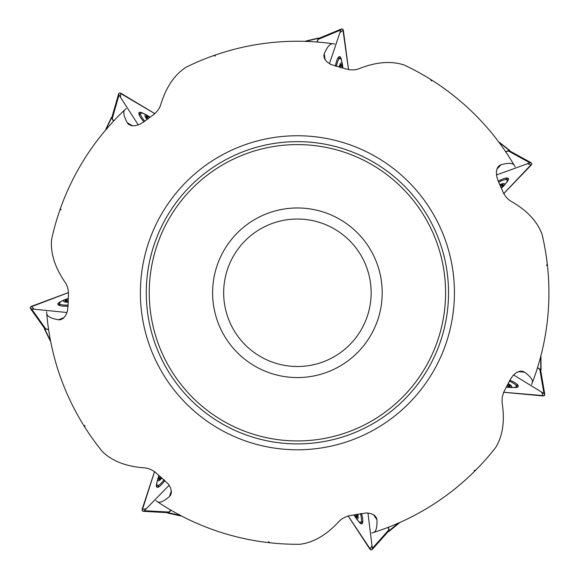 <?xml version="1.0" encoding="UTF-8"?>
<svg xmlns="http://www.w3.org/2000/svg" width="579" height="579" viewBox="0 0 579 579"><rect width="100%" height="100%" fill="white"/><g stroke="black" fill="none" stroke-linecap="round" stroke-linejoin="round"><path stroke-width="0.87" d="M61.128 209.243L59.753 210.43M106.97 128.473L107.383 128.437M215.395 55.953L213.608 55.62M431.42 80.995L430.573 79.388M546.54 265.5L547.264 263.836M474.056 470.539L475.808 470.068M397.708 523.423L397.324 523.278M268.562 541.712L270.024 542.791M179.613 514.992L179.49 514.601M84.787 425.427L84.86 427.237M332.498 43.707A251.518 251.518 0 0 0 185.939 67.302C174.344 74.829 165.883 87.48 160.564 105.248C159.218 109.018 156.67 112.312 152.907 115.12L143.802 121.88L139.539 124.427L135.168 125.737L131.339 125.65L128.531 124.319L127.264 122.734C123.892 116.459 122.994 112.232 124.565 110.053A251.518 251.518 0 0 0 51.632 239.344C50.293 253.103 54.904 267.599 65.478 282.841C67.591 286.25 68.575 290.296 68.423 294.979L68.032 306.32L67.367 311.241L65.666 315.468L63.212 318.414L60.419 319.782L58.385 319.782C51.379 318.508 47.514 316.575 46.79 313.984A251.518 251.518 0 0 0 102.403 451.613C112.326 461.246 126.54 466.674 145.047 467.912C149.02 468.382 152.798 470.141 156.373 473.181L168.424 484.138L170.667 488.111L171.442 491.868L170.769 494.9L169.502 496.485C164.139 501.168 160.217 502.985 157.741 501.942A251.518 251.518 0 0 0 300.016 544.274C313.731 542.523 326.838 534.793 339.345 521.093C342.196 518.277 345.924 516.417 350.527 515.52L366.608 512.929L371.117 513.653L374.533 515.39L376.488 517.807L376.936 519.79C377.255 526.904 376.227 531.102 373.868 532.383A251.518 251.518 0 0 0 495.667 447.538C502.854 435.726 504.982 420.658 502.073 402.34L502.174 397.563L503.542 392.569L509.954 380.077L512.69 375.937L516.063 372.862L519.551 371.277L522.656 371.255L524.487 372.138C530.248 376.328 532.89 379.744 532.419 382.393A251.518 251.518 0 0 0 542.031 234.263C537.269 221.279 526.825 210.22 510.685 201.079C507.305 198.923 504.664 195.709 502.76 191.417L498.193 181.032L496.659 176.313L496.362 171.76L497.296 168.04L499.214 165.601L501.045 164.718C507.913 162.829 512.234 162.894 514.007 164.914A251.518 251.518 0 0 0 404.193 65.036C391.071 60.665 375.909 61.939 358.698 68.858C354.913 70.16 350.744 70.218 346.206 69.024L330.595 64.385L326.846 61.779L324.522 58.725L323.813 55.7L324.269 53.724C327.07 47.174 329.813 43.838 332.498 43.707L334.72 44.033M319.347 38.156L305.307 41.37M510.157 151.17L498.881 142.195M514.007 164.914L515.144 166.846M540.757 370.813L540.75 356.403M532.419 382.393L531.609 384.485M373.868 532.383L371.725 533.056M157.741 501.942L155.881 500.683M44.301 328.04L50.561 341.009M46.79 313.984L46.61 311.748M112.029 116.871L105.783 129.855M124.565 110.053L126.2 108.519M297.411 207.97A84.802 84.802 0 0 0 223.972 335.169A84.802 84.802 0 0 0 370.849 335.169A84.802 84.802 0 0 0 297.411 207.97M297.411 141.645A151.119 151.119 0 0 0 166.535 368.331A151.119 151.119 0 0 0 428.286 368.331A151.119 151.119 0 0 0 297.411 141.645M297.411 219.028A73.743 73.743 0 0 0 233.547 329.639A73.743 73.743 0 0 0 361.274 329.639A73.743 73.743 0 0 0 297.411 219.028M48.6 329.545L44.424 328.937M167.179 512.647L167.953 513.117L168.54 512.791L167.953 513.117M180.387 515.404L168.54 512.791L171.037 510.229M388.118 531.681L388.972 531.363L389.081 530.711L388.972 531.363M398.511 523.069L389.081 530.711L388.639 527.158M537.544 367.585L541.039 369.945M505.626 151.669L509.658 150.41M316.923 42.006L318.443 38.069M113.52 121.17L111.4 117.523L105.725 129.508M67.229 301.905L65.297 300.407L66.505 300.487L66.636 301.464M68.156 301.833A7.259 1.715 172.4 0 1 67.417 301.782A7.259 1.715 172.4 0 1 65.89 301.485A7.259 1.715 172.4 0 1 65.297 300.407A7.259 1.715 172.4 0 1 68.257 298.981M68.322 300.812L66.505 300.487M68.141 302.281A8.844 2.092 172.4 0 1 66.556 299.032A8.844 2.092 172.4 0 1 68.271 298.54M68.061 305.104A13.179 3.119 172.4 0 1 59.478 303.324A13.179 3.119 172.4 0 1 60.933 301.594A29.486 29.486 0 0 1 66.556 299.032M161.034 478.435L158.66 479.007L159.478 478.109L160.325 478.616M161.563 477.661A7.259 1.715 121 0 1 161.063 478.211A7.259 1.715 121 0 1 159.876 479.217A7.259 1.715 121 0 1 158.66 479.007A7.259 1.715 121 0 1 159.391 475.808M160.861 476.893L159.478 478.109M161.903 477.95A8.844 2.092 121 0 1 158.371 477.168A8.844 2.092 121 0 1 159.059 475.511M164.06 479.767A13.179 3.119 121 0 1 157.314 485.368A13.179 3.119 121 0 1 156.873 483.154A29.486 29.486 0 0 1 158.371 477.168M357.54 515.151L356.512 517.365L356.324 516.164L357.243 515.824M357.265 514.261A7.259 1.715 69.6 0 1 357.381 514.992A7.259 1.715 69.6 0 1 357.431 516.54A7.259 1.715 69.6 0 1 356.512 517.365A7.259 1.715 69.6 0 1 354.464 514.796M356.23 514.326L356.324 516.164M357.706 514.174A8.844 2.092 69.6 0 1 354.891 516.439A8.844 2.092 69.6 0 1 354.03 514.876M360.471 513.624A13.179 3.119 69.6 0 1 360.645 522.388A13.179 3.119 69.6 0 1 358.64 521.353A29.486 29.486 0 0 1 354.891 516.439M508.767 384.405L509.86 386.598L508.803 385.998L509.107 385.064M507.899 384.065A7.259 1.715 18.2 0 1 508.543 384.434A7.259 1.715 18.2 0 1 509.788 385.368A7.259 1.715 18.2 0 1 509.86 386.598A7.259 1.715 18.2 0 1 506.574 386.598M507.305 384.919L508.803 385.998M508.109 383.674A8.844 2.092 18.2 0 1 508.123 387.286A8.844 2.092 18.2 0 1 506.364 386.989M509.404 381.163A13.179 3.119 18.2 0 1 516.359 386.497A13.179 3.119 18.2 0 1 514.304 387.416A29.486 29.486 0 0 1 508.123 387.286M500.842 184.658L503.231 185.171L502.102 185.62L501.566 184.802M500.032 185.128A7.259 1.715 -33.3 0 1 500.719 184.853A7.259 1.715 -33.3 0 1 502.225 184.462A7.259 1.715 -33.3 0 1 503.231 185.171A7.259 1.715 -33.3 0 1 501.182 187.741M500.328 186.12L502.102 185.62M499.851 184.715A8.844 2.092 -33.3 0 1 502.688 186.959A8.844 2.092 -33.3 0 1 501.356 188.146M498.7 182.146A13.179 3.119 -33.3 0 1 507.204 180.026A13.179 3.119 -33.3 0 1 506.639 182.211A29.486 29.486 0 0 1 502.688 186.959M339.728 66.317L341.617 64.768L341.27 65.934L340.286 65.84M339.584 67.244A7.259 1.715 -84.7 0 1 339.801 66.527A7.259 1.715 -84.7 0 1 340.43 65.109A7.259 1.715 -84.7 0 1 341.617 64.768A7.259 1.715 -84.7 0 1 342.348 67.975M340.546 67.627L341.27 65.934M339.156 67.128A8.844 2.092 -84.7 0 1 342.674 66.303A8.844 2.092 -84.7 0 1 342.775 68.09M336.421 66.426A13.179 3.119 -84.7 0 1 340.068 58.45A13.179 3.119 -84.7 0 1 341.429 60.252A29.486 29.486 0 0 1 342.674 66.303M146.748 118.5L146.719 116.053L147.406 117.052L146.726 117.761M147.384 119.18A7.259 1.715 -136.1 0 1 146.965 118.572A7.259 1.715 -136.1 0 1 146.248 117.19A7.259 1.715 -136.1 0 1 146.719 116.053A7.259 1.715 -136.1 0 1 149.679 117.479M148.289 118.673L147.406 117.052M147.023 119.448A8.844 2.092 -136.1 0 1 148.579 116.184A8.844 2.092 -136.1 0 1 150.033 117.219M144.772 121.149A13.179 3.119 -136.1 0 1 140.813 113.325A13.179 3.119 -136.1 0 1 143.071 113.39A29.486 29.486 0 0 1 148.579 116.184M181.227 515.838L180.865 515.961L181.227 515.838M59.919 302.354A14.931 3.532 -7.6 0 0 57.864 304.351M68.416 292.583L31.215 306.429L34.27 309.222L66.99 312.515L31.548 308.947L30.398 308.477L30.224 307.181L68.554 292.569M48.556 329.285L45.842 329.01L31.548 308.947M68.04 306.175A14.931 3.532 172.4 0 1 57.82 304.178A14.931 3.532 172.4 0 1 61.606 301.21M45.842 329.01L44.735 328.648L30.398 308.477M141.848 113.064A14.931 3.532 43.9 0 0 138.996 112.702M154.774 113.614L120.765 93.161L120.483 97.294L138.309 124.926L118.999 94.992L118.652 93.798L119.556 92.857L154.882 113.716M113.701 120.975L112.225 118.681L118.999 94.992M143.918 121.793A14.931 3.532 -136.1 0 1 139.112 112.558A14.931 3.532 -136.1 0 1 143.787 113.672M112.225 118.681L111.819 117.588L118.652 93.798M340.915 59.094A14.931 3.532 95.3 0 0 339.424 56.648M348.544 69.552L343.333 30.202L339.931 32.562L329.437 63.726L340.799 29.97L341.516 28.95L342.819 29.073L348.536 69.69M317.183 42.028L318.052 39.444L340.799 29.97M335.386 66.158A14.931 3.532 -84.7 0 1 339.605 56.641A14.931 3.532 -84.7 0 1 341.653 60.998M318.052 39.444L318.66 38.446L341.516 28.95M507.226 181.089A14.931 3.532 146.7 0 0 508.21 178.39M503.81 193.574L531.327 164.964L527.353 163.77L496.449 174.996L529.93 162.837L531.167 162.764L531.891 163.857L503.694 193.654M505.778 151.893L508.34 150.96L529.93 162.837M498.251 181.169A14.931 3.532 -33.3 0 1 508.326 178.535A14.931 3.532 -33.3 0 1 506.198 182.848M508.34 150.96L509.498 150.808L531.167 162.764M515.542 387.177A14.931 3.532 -161.8 0 0 518.263 386.265M503.658 392.287L543.174 395.964L541.633 392.121L513.58 374.953L543.971 393.546L544.803 394.465L544.39 395.71L503.52 392.244M537.464 367.839L539.794 369.264L543.971 393.546M509.889 380.208A14.931 3.532 18.2 0 1 518.227 386.439A14.931 3.532 18.2 0 1 513.53 387.474M539.794 369.264L540.634 370.075L544.803 394.465M359.602 522.171A14.931 3.532 -110.4 0 0 362.013 523.734M348.196 516.063L369.967 549.254L372.007 545.65L367.94 513.016L372.348 548.364L372.145 549.594L370.915 550.05L348.145 515.932M388.393 527.252L388.726 529.959L372.348 548.364M361.52 513.407A14.931 3.532 69.6 0 1 361.853 523.814A14.931 3.532 69.6 0 1 358.119 520.782M388.726 529.959L388.618 531.124L372.145 549.594M156.829 484.42A14.931 3.532 -59 0 0 157.112 487.279M154.492 471.69L142.116 509.404L146.212 508.76L169.184 485.231L144.294 510.714L143.208 511.322L142.087 510.649L154.564 471.567M170.805 510.099L168.902 512.046L144.294 510.714M164.885 480.461A14.931 3.532 121 0 1 156.952 487.2A14.931 3.532 121 0 1 156.996 482.394M168.902 512.046L167.924 512.69L143.208 511.322M297.411 135.754A157.01 157.01 0 0 0 161.432 371.277A157.01 157.01 0 0 0 433.389 371.277A157.01 157.01 0 0 0 297.411 135.754M297.411 144.591A148.173 148.173 0 0 0 169.09 366.854A148.173 148.173 0 0 0 425.731 366.854A148.173 148.173 0 0 0 297.411 144.591M64.074 317.61L58.385 319.782M171.355 490.688L169.502 496.485M373.556 514.724L376.936 519.79M518.422 371.624L524.487 372.138M496.862 169.14L501.045 164.718M325.116 59.753L324.269 53.724M132.504 125.824L127.264 122.734M44.453 329.01L50.243 340.807M168.033 513.132L180.865 515.961M389.03 531.319L399.249 523.047M541.039 369.872L540.945 356.722M509.592 150.359L499.257 142.239M318.37 38.091L305.574 41.109M111.363 117.595L105.747 129.479M59.601 304.214A14.801 3.503 -7.6 0 0 58.544 305.082M140.19 113.976A14.801 3.503 43.9 0 0 138.851 113.694M339.171 58.37A14.801 3.503 95.3 0 0 338.563 57.147M506.712 179.273A14.801 3.503 146.7 0 0 507.276 178.035M516.642 385.636A14.801 3.503 -161.8 0 0 517.966 385.31M361.491 522.07A14.801 3.503 -110.4 0 0 362.57 522.902M158.089 485.839A14.801 3.503 -59 0 0 158.11 487.2M59.478 303.324L59.782 305.596M157.314 485.368L159.283 486.555M360.645 522.388L362.794 521.585M516.359 386.497L517.076 384.318M507.204 180.026L505.945 178.108M340.068 58.45L337.789 58.24M140.813 113.325L139.221 114.975M44.431 328.973L50.257 340.843M167.99 513.132L180.901 515.976M389.008 531.348L399.286 523.025M541.047 369.909L540.952 356.686M509.629 150.381L499.228 142.21M318.407 38.076L305.538 41.109"/></g></svg>

